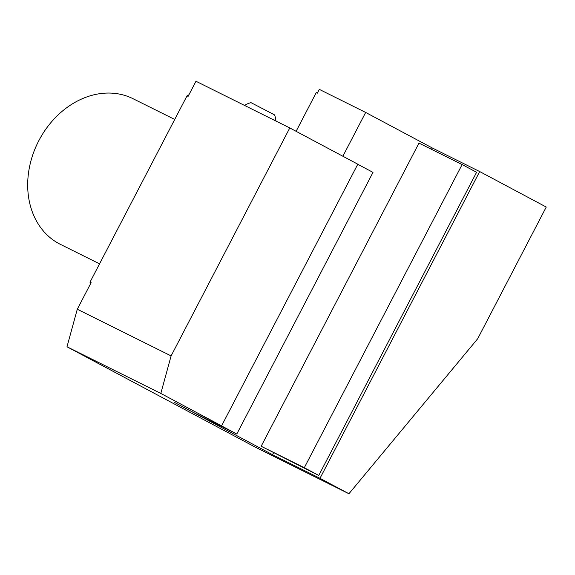 <?xml version="1.0" encoding="UTF-8"?>
<svg xmlns="http://www.w3.org/2000/svg" width="575" height="575" viewBox="0 0 575 575"><rect width="100%" height="100%" fill="white"/><g stroke="black" fill="none" stroke-linecap="round" stroke-linejoin="round"><path stroke-width="0.86" d="M174.721 119.449L132.962 98.677A81.384 65.586 116.5 0 0 38.403 141.493A81.384 65.586 116.5 0 0 59.139 243.714A81.384 65.586 116.5 0 0 60.461 244.397L99.554 263.846M188.931 94.774A168.87 136.095 116.5 0 0 187.012 95.853L188.09 96.384L195.967 81.255L289.786 127.938L357.801 164.198L221.591 425.852L219.434 424.774L236.799 434.032L193.66 412.57L174.139 402.241L272.543 454.703L273.513 452.841M272.543 454.703L319.995 478.314L348.932 493.745L477.71 338.711L546.25 207.043L479.687 171.551L432.235 147.94L365.671 112.448L319.298 89.377L317.328 93.164L316.25 92.625L296.111 131.308M431.509 149.335L432.235 147.94M479.687 171.551L319.995 478.314M318.773 475.439L476.589 172.277L462.12 164.565L418.981 143.103L261.172 446.257L318.773 475.439L304.304 467.719L462.12 164.565M187.012 95.853L90.038 282.124A168.87 136.095 116.5 0 0 90.246 284.338M160.813 393.444L171.106 355.911L77.287 309.235L66.995 346.768L160.813 393.444L221.591 425.852M90.038 282.124L91.123 282.663L77.287 309.235M342.873 156.242L365.671 112.448M357.765 164.256L373.003 172.385L236.799 434.032M289.786 127.938L171.106 355.911M66.995 346.768L255.113 447.062L348.932 493.745M261.172 446.257L304.304 467.719M275.921 121.038A20.247 20.247 0 0 0 274.541 114.892L251.023 102.652A20.247 20.247 0 0 0 244.576 105.441"/></g></svg>
